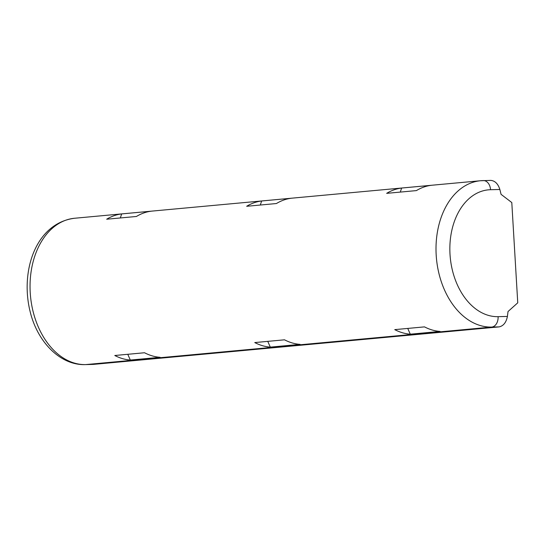<?xml version="1.0" encoding="UTF-8"?>
<svg xmlns="http://www.w3.org/2000/svg" width="545" height="545" viewBox="0 0 545 545"><rect width="100%" height="100%" fill="white"/><g stroke="black" fill="none" stroke-linecap="round" stroke-linejoin="round"><path stroke-width="0.82" d="M93.202 364.407L85.715 364.591A9.79 7.024 -91.4 0 1 85.374 364.605L93.202 364.407L499.159 326.891C503.478 325.903 506.223 322.422 507.402 316.434L508.029 311.529L517.75 302.822L511.796 202.549L501.066 194.347L499.86 189.483C498.076 183.842 495.058 180.817 490.8 180.395L480.567 180.736A73.412 51.087 84.7 0 0 436.307 256.811A73.412 51.087 84.7 0 0 491.672 327.075L499.159 326.891M401.631 188.045A73.412 51.087 84.7 0 0 386.657 193.352L416.4 190.6A73.412 51.087 -95.3 0 1 431.381 185.293L401.631 188.045A146.905 102.228 84.7 0 0 400.323 192.085M394.75 329.63A73.412 51.087 84.7 0 0 410.317 334.187L440.06 331.435A73.412 51.087 -95.3 0 1 424.501 326.877L394.75 329.63M261.648 200.982A73.412 51.087 84.7 0 0 246.667 206.289L276.417 203.537A73.412 51.087 -95.3 0 1 291.398 198.23L261.648 200.982A146.905 102.228 84.7 0 0 260.333 205.022M254.767 342.567A73.412 51.087 84.7 0 0 270.334 347.124L300.077 344.372A73.412 51.087 -95.3 0 1 284.51 339.814L254.767 342.567M121.664 213.919A73.412 51.087 84.7 0 0 106.684 219.219L136.434 216.474A73.412 51.087 -95.3 0 1 151.408 211.167L121.664 213.919A146.905 102.228 84.7 0 0 120.35 217.959M114.784 355.497A73.412 51.087 84.7 0 0 130.344 360.054L160.094 357.309A73.412 51.087 -95.3 0 1 144.527 352.751L114.784 355.497M127.789 354.298A146.905 102.228 84.7 0 0 130.344 360.054M267.772 341.361A146.905 102.228 84.7 0 0 270.334 347.124M407.755 328.424A146.905 102.228 84.7 0 0 410.317 334.187M507.402 316.434L498.089 316.665A9.79 7.024 88.6 0 1 491.672 327.075L85.715 364.591A73.412 51.087 -95.3 0 1 30.343 294.327A73.412 51.087 -95.3 0 1 74.604 218.252C35.697 223.198 19.967 271.212 30.2 311.863C37.55 342.144 60.4 365.518 85.374 364.605M482.965 180.593A73.412 51.087 84.7 0 0 480.567 180.736L74.604 218.252M498.089 316.665A63.622 44.274 -95.3 0 1 450.006 254.27A63.622 44.274 -95.3 0 1 490.548 189.715A9.79 7.024 -91.4 0 0 483.306 180.572M490.548 189.715L499.86 189.483"/></g></svg>
